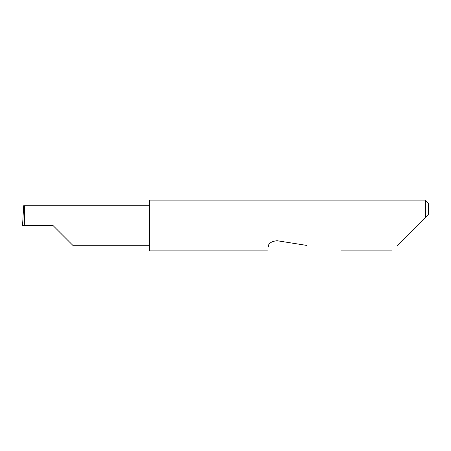 <?xml version="1.0" encoding="UTF-8"?>
<svg xmlns="http://www.w3.org/2000/svg" width="451" height="451" viewBox="0 0 451 451"><rect width="100%" height="100%" fill="white"/><g stroke="black" fill="none" stroke-linecap="round" stroke-linejoin="round"><path stroke-width="0.68" d="M52.992 225.5L72.769 245.276L52.992 225.5L72.769 245.276L52.992 225.5L24.286 225.5C24.658 215.713 24.658 204.839 24.286 205.724L23.689 205.724L22.55 225.5L24.286 225.5M397.421 245.367L425.406 217.382L425.406 200.131L149.394 200.131L149.394 250.869L267.494 250.869M268.621 245.367L268.057 247.3C267.313 252.008 267.313 252.008 268.057 247.3C268.255 243.495 271.276 241.302 277.111 240.721L306.426 245.367M428.45 214.338L425.406 217.382L428.45 214.338L428.45 203.175L425.406 200.131M149.394 205.724L24.286 205.724M72.769 245.276L149.394 245.276M391.919 250.869L341.182 250.869"/></g></svg>
